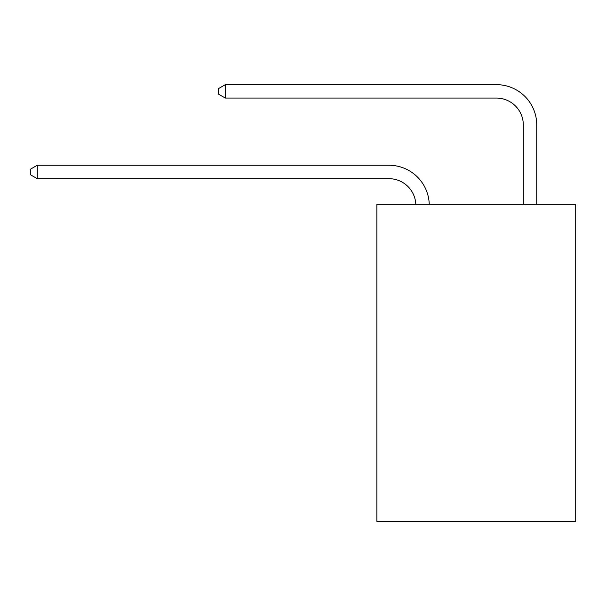 <?xml version="1.0" encoding="UTF-8"?>
<svg xmlns="http://www.w3.org/2000/svg" width="606" height="606" viewBox="0 0 606 606"><rect width="100%" height="100%" fill="white"/><g stroke="black" fill="none" stroke-linecap="round" stroke-linejoin="round"><path stroke-width="0.91" d="M575.7 204.32L575.7 521.349L376.887 521.349L376.887 204.32L575.7 204.32M415.814 204.32A26.869 26.869 0 0 0 388.976 178.687A26.869 26.869 0 0 1 415.814 204.32A26.869 26.869 0 0 0 388.976 178.687A26.869 26.869 0 0 1 415.814 204.32A26.869 26.869 0 0 0 388.976 178.687A26.869 26.869 0 0 1 415.814 204.32A26.869 26.869 0 0 0 388.976 178.687A26.869 26.869 0 0 1 415.814 204.32A26.869 26.869 0 0 0 388.976 178.687L37.284 178.687L30.3 174.657L30.3 169.286L37.284 165.256L388.976 165.256A40.299 40.299 0 0 1 429.253 204.32M523.311 204.32L523.311 124.95A26.869 26.869 0 0 0 496.443 98.089L225.356 98.089L218.372 94.059L218.372 88.681L225.356 84.651L496.443 84.651A40.299 40.299 0 0 1 536.742 124.95L536.742 204.32M37.284 165.256L388.976 165.256L37.284 165.256L388.976 165.256L37.284 165.256L388.976 165.256L37.284 165.256L388.976 165.256L37.284 165.256L37.284 178.687M523.311 124.95A26.869 26.869 0 0 0 496.443 98.089A26.869 26.869 0 0 1 523.311 124.95A26.869 26.869 0 0 0 496.443 98.089A26.869 26.869 0 0 1 523.311 124.95A26.869 26.869 0 0 0 496.443 98.089A26.869 26.869 0 0 1 523.311 124.95A26.869 26.869 0 0 0 496.443 98.089A26.869 26.869 0 0 1 523.311 124.95M225.356 84.651L496.443 84.651L225.356 84.651L496.443 84.651L225.356 84.651L496.443 84.651L225.356 84.651L496.443 84.651L225.356 84.651L225.356 98.089"/></g></svg>
